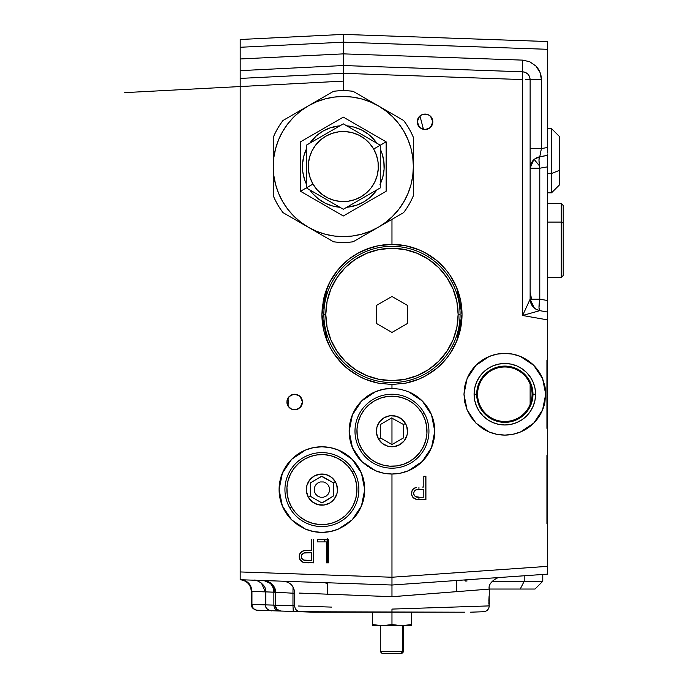 <?xml version="1.0" encoding="UTF-8"?>
<svg xmlns="http://www.w3.org/2000/svg" width="688" height="688" viewBox="0 0 688 688"><rect width="100%" height="100%" fill="white"/><g stroke="black" fill="none" stroke-linecap="round" stroke-linejoin="round"><path stroke-width="1.03" d="M533.673 159.848L530.13 168.216L539.779 168.216L539.418 165.817L534.155 159.401L539.418 165.817L538.988 159.969L539.504 156.916L547.648 155.333L547.648 300.544L539.779 299.16L539.779 168.216L547.648 166.831L539.779 168.216L539.779 299.16L547.648 300.544L547.648 308.594M293.638 394.301L292.624 394.508M292.624 409.532L293.638 409.738M287.859 398.24L288.573 402.016L287.859 405.8M301.817 398.945L300.192 396.537M300.295 396.649L299.091 395.617M294.713 409.799L291.686 409.214L288.195 406.341L286.879 402.016L288.195 397.698L289.166 396.512L287.472 399.04L286.879 402.016L289.166 396.512L291.686 394.826L294.67 394.233L297.646 394.826L300.174 396.512L302.453 402.016L302.084 399.668M302.376 400.941L302.281 400.416M299.34 395.789L294.67 394.233L290.302 395.574M302.084 404.372L302.453 402.016L301.86 405L300.174 407.52L296.184 409.652L291.686 409.214L289.166 407.52L286.879 402.016L287.472 405L289.166 407.52L287.472 405L287.034 400.502L288.246 397.621L291.635 394.852M288.195 397.698L287.464 399.066M302.281 403.624L302.376 403.099M301.318 406.058L301.817 405.103M297.13 409.403L301.052 406.479M287.472 399.04L289.166 396.512L291.686 394.826L294.67 394.233L298.988 395.548L301.138 397.698L302.299 400.502L302.299 403.538L300.243 407.451M300.174 407.52L301.86 405L301.138 406.341L302.453 402.016L300.174 407.52L297.646 409.214L294.67 409.807L291.686 409.214L295.917 409.704M287.481 405L288.177 406.324M286.879 402.016L287.042 403.607M291.686 409.214L290.164 408.371M294.67 409.807L293.062 409.635M297.62 409.222L296.21 409.644L297.62 409.222M298.945 408.526L297.68 409.197M321.907 446.779L330.266 447.596L338.298 450.038L345.694 453.994L352.187 459.317L357.511 465.802L361.467 473.206L363.9 481.239L364.726 489.589L363.9 497.94L361.467 505.972L357.511 513.377L352.187 519.861A42.811 42.811 0 0 0 364.726 489.589L361.467 505.972L352.187 519.861L338.298 529.141L330.266 531.575L321.907 532.4L313.556 531.575L305.524 529.141L291.635 519.861L282.355 505.972L279.096 489.589L279.921 481.239L282.355 473.206L286.311 465.802L291.635 459.317L298.128 453.994L305.524 450.038L313.556 447.596L321.907 446.779A42.811 42.811 0 0 0 279.096 489.589L282.355 473.206L291.635 459.317L305.524 450.038L313.556 447.596L321.907 446.779L330.266 447.596L338.298 450.038L352.187 459.317L361.467 473.206L364.726 489.589A42.811 42.811 0 0 0 321.941 446.779M417.977 125.044L417.771 124.554M417.315 120.933L417.263 121.793L417.315 120.933M431.686 117.725L432.829 121.793L430.55 127.297L428.031 128.983L425.046 129.576L422.071 128.983L419.542 127.297L417.263 121.793L417.435 120.168L417.513 123.737L417.435 120.168L418.416 117.725M417.805 118.947L417.994 118.499M417.513 123.737L419.56 127.306A7.783 7.783 0 0 1 418.304 125.689L418.88 126.54M417.418 120.28L419.542 116.289A7.783 7.783 0 0 0 417.263 121.793L419.542 116.289L422.071 114.604L425.046 114.01L428.031 114.604L430.55 116.289L432.829 121.793L432.331 124.554M432.124 125.044L432.829 121.793L432.485 119.506M432.098 118.499L429.776 115.61L427.067 114.277L423.017 114.277L420.308 115.618M418.158 118.173L419.542 116.289L422.071 114.604L425.046 114.01L428.031 114.604A7.783 7.783 0 0 0 427.067 114.277L426.947 114.242M430.516 116.255L432.683 120.28L431.221 117.046A7.783 7.783 0 0 0 429.776 115.61M431.935 118.173L432.786 122.653M431.221 126.54L431.789 125.689A7.783 7.783 0 0 1 430.542 127.306L431.686 125.861M420.325 127.977L425.055 129.576L429.785 127.968M431.935 125.422L432.296 124.64L431.935 125.422A7.783 7.783 0 0 0 432.236 124.777L429.372 128.269L426.569 129.43L423.533 129.43L419.542 127.297L417.857 124.769L417.263 121.793M422.716 114.363L423.017 114.277A7.783 7.783 0 0 0 422.054 114.612M428.658 114.896L429.088 115.137M426.818 114.217L427.377 114.363M420.996 115.145L421.426 114.905M417.805 124.648A7.783 7.783 0 0 0 417.994 125.096L417.805 124.648L417.994 125.096A7.783 7.783 0 0 0 418.304 125.68L418.416 125.861M327.522 539.564L327.531 538.842L327.522 539.564M326.172 543.142L327.299 543.606L327.522 539.831L325.295 539.831M327.264 594.174L327.264 582.762L327.264 594.174L310.744 593.529M327.264 562.87L327.264 543.692L327.264 562.87M456.669 580.491L456.669 591.654L456.669 580.491L481.729 578.737M318.776 612.191L297.44 611.632L313.444 612.191L391.971 612.191L391.971 609.086L489.022 605.904L489.211 595.249M286.879 611.262L294.67 611.529M299.684 554.58L299.409 556.601C299.495 553.479 301.043 551.501 304.062 550.675L303.872 550.675C300.854 551.501 299.306 553.479 299.22 556.601L300.286 559.955L302.926 562.199L313.565 562.87L303.872 562.517C300.983 561.614 299.495 559.645 299.409 556.601L299.22 556.601C299.297 559.645 300.785 561.614 303.683 562.517L305.498 562.75M418.82 379.157A70.056 70.056 0 0 0 462.026 314.45L456.694 341.257C453.34 349.495 448.284 357.072 441.507 363.986C435.667 370.041 428.091 375.098 418.777 379.174L405.636 383.156L391.971 384.506L378.297 383.156L365.156 379.174C355.842 375.098 348.266 370.041 342.426 363.986C335.649 357.072 330.593 349.495 327.247 341.257L321.907 314.45L327.247 287.636C330.593 279.397 335.649 271.829 342.426 264.914C348.266 258.86 355.842 253.795 365.156 249.727L378.297 245.736L391.971 244.395L405.636 245.736L418.777 249.727C428.091 253.795 435.667 258.86 441.507 264.914C448.284 271.829 453.34 279.397 456.694 287.636L462.026 314.45A70.056 70.056 0 0 0 459.016 294.163M324.848 294.369L322.276 307.304M322.225 307.811L321.907 314.313M343.415 65.541L343.415 73.315L343.415 65.541L522.622 71.793L343.415 65.532L343.415 73.315L240.181 78.415L240.181 69.755L240.181 70.64L343.415 65.532L240.181 70.64L240.181 78.415L343.415 73.306L343.415 34.4L313.074 35.896L343.415 34.4L351.749 34.692L343.415 34.4L240.181 39.5L240.181 58.979L343.415 53.87L522.622 60.123L522.622 71.793C527.197 72.386 529.708 74.975 530.13 79.576L541.404 79.576L541.404 148.574L530.13 148.574L541.404 148.574L547.648 147.473L547.648 49.312L343.415 42.183L343.415 53.87L522.622 60.123L522.622 315.491L547.648 319.903L547.648 363.677L546.934 360.134L546.934 428.34L547.648 424.797L547.648 363.677L547.648 459.034L546.934 455.482L546.934 523.697L547.648 520.145L547.648 459.034L547.648 566.344L391.971 577.232L391.971 585.015L547.648 574.127L547.648 566.344L547.648 574.127L391.971 585.015L391.971 577.241L240.181 571.943L240.181 577.413M300.501 36.524L303.769 36.361L300.501 36.524M373.627 35.458L359.764 34.968L373.627 35.458M529.605 40.902L518.236 40.506L529.605 40.902M504.837 40.042L513.902 40.351L504.837 40.042M481.032 361.019L482.133 360.254A40.867 40.867 0 0 0 467.083 378.598L470.859 371.529L475.941 365.337L482.133 360.254L489.194 356.479L496.865 354.157L504.837 353.365L512.809 354.157L520.472 356.479L527.541 360.254L533.733 365.337L538.816 371.529L542.591 378.598L544.913 386.26L545.704 394.233L545.455 398.739L545.704 394.233L542.591 409.876L533.733 423.129L520.472 431.987L512.809 434.317L504.837 435.1L496.865 434.317L489.194 431.987L475.941 423.129L467.083 409.876L463.97 394.233L467.083 378.598L475.941 365.337L489.194 356.479L496.865 354.157L504.837 353.365L512.809 354.157L520.472 356.479L533.733 365.337L542.591 378.598L545.704 394.233A40.867 40.867 0 0 0 545.696 393.94L545.696 393.674A40.867 40.867 0 0 0 545.687 393.226L545.67 392.624A40.867 40.867 0 0 0 545.507 390.251L545.696 393.94M542.591 378.598A40.867 40.867 0 0 0 538.824 371.546M538.799 371.511A40.867 40.867 0 0 0 527.558 360.263M527.524 360.245A40.867 40.867 0 0 0 482.15 360.245M544.973 386.544L545.507 390.251M545.696 393.674L545.653 392.237M532.976 394.233A28.139 28.139 0 0 0 504.837 366.093A28.139 28.139 0 0 0 476.698 394.233L474.092 394.233A30.745 30.745 0 0 1 504.837 363.488A30.745 30.745 0 0 1 535.582 394.233L532.082 394.233A27.245 27.245 0 0 0 504.837 366.988A27.245 27.245 0 0 0 477.592 394.233L476.698 394.233A28.139 28.139 0 0 1 504.837 366.093A28.139 28.139 0 0 1 532.976 394.233A28.139 28.139 0 0 1 504.837 422.372A28.139 28.139 0 0 1 476.698 394.233L477.592 394.233A27.245 27.245 0 0 1 504.837 366.988A27.245 27.245 0 0 1 532.082 394.233A27.245 27.245 0 0 1 504.837 421.477A27.245 27.245 0 0 1 477.592 394.233A27.245 27.245 0 0 0 504.837 421.477A27.245 27.245 0 0 0 532.082 394.233L535.582 394.233A30.745 30.745 0 0 1 504.837 424.978A30.745 30.745 0 0 1 474.092 394.233L476.698 394.233A28.139 28.139 0 0 0 504.837 422.372A28.139 28.139 0 0 0 532.976 394.233M458.991 294.068A70.056 70.056 0 0 0 456.703 287.67M456.677 287.61A70.056 70.056 0 0 0 446.159 270.057M446.073 269.954A70.056 70.056 0 0 0 425.012 252.677L436.407 260.296L446.125 270.006L450.219 275.527L456.694 287.636L460.676 300.785L462.026 314.45L460.676 328.116L456.694 341.257L459.008 334.781M424.978 252.659A70.056 70.056 0 0 0 391.971 244.395L398.834 244.73L391.971 244.395L391.971 219.36L391.971 244.395L378.297 245.736L371.632 247.413L358.938 252.668L350.235 258.181M391.893 244.395A70.056 70.056 0 0 0 371.675 247.396M371.589 247.422A70.056 70.056 0 0 0 365.199 249.71M365.113 249.744A70.056 70.056 0 0 0 323.265 300.742M391.945 388.393A42.811 42.811 0 0 0 349.151 431.213L352.411 414.83L361.69 400.932L375.579 391.653L383.612 389.219L391.971 388.393L400.321 389.219L408.354 391.653L422.243 400.932L431.522 414.83L434.782 431.213A42.811 42.811 0 0 0 427.575 407.434M415.724 395.6A42.811 42.811 0 0 0 408.371 391.661L415.75 395.609L422.243 400.932L427.566 407.425A42.811 42.811 0 0 0 422.26 400.958M422.217 400.915A42.811 42.811 0 0 0 415.776 395.626M240.181 545.988L240.181 546.582M240.181 256.392L240.181 248.617M240.181 243.776L240.181 249.219M240.181 250.226L240.181 252.573M240.181 236.827L240.181 247.456M240.181 527.171L240.181 526.019M240.181 250.38L240.181 249.503M240.181 87.918L240.181 85.682M240.181 226.73L240.181 215.06M240.181 256.934L240.181 255.833M240.181 254.207L240.181 253.382M240.181 250.079L240.181 248.875M240.181 247.852L240.181 246.837M240.181 248.445L240.181 249.744M240.181 242.021L240.181 241.264M240.181 232.819L240.181 230.91M240.181 230.446L240.181 231.073M240.181 205.334L240.181 212.472M240.181 222.121L240.181 222.706M240.181 162.66L240.181 161.723M240.181 162.05L240.181 158.902M240.181 152.934L240.181 154.774M240.181 157.268L240.181 158.928M422.148 487.044L423.688 487.044M416.214 487.431C413.196 488.256 411.639 490.226 411.553 493.356C411.639 496.392 413.127 498.361 416.025 499.264L425.915 499.617L425.915 476.268L425.915 499.617L416.352 499.342L412.723 497.123L411.613 494.354L412.026 490.776L413.479 488.772L416.214 487.431M425.777 476.268L425.777 499.617L421.34 499.617M427.566 407.425L431.522 414.83L433.956 422.853L434.782 431.213L433.956 439.563L431.522 447.596L427.566 454.992L422.243 461.485L415.75 466.808L408.354 470.764L400.321 473.198L391.971 474.023A42.811 42.811 0 0 0 434.782 431.213L431.522 447.596L422.243 461.485L408.354 470.764L400.321 473.198L391.971 474.023L383.612 473.198L375.579 470.764L361.69 461.485L352.411 447.596L349.151 431.213L349.977 422.853L352.411 414.83L356.367 407.425L361.69 400.932L368.183 395.609L374.298 392.212M368.183 395.609L367.504 396.073M391.971 474.023L391.971 577.232L391.971 474.023L383.612 473.198L375.579 470.764L369.379 467.582M349.151 431.221A42.811 42.811 0 0 0 349.977 439.555L349.151 431.213M349.977 439.572A42.811 42.811 0 0 0 361.682 461.467L356.367 454.992L352.411 447.596L349.977 439.563M375.579 470.764A42.811 42.811 0 0 0 391.945 474.023M330.163 281.469L329.784 282.183M327.247 341.257L330.18 347.474L324.925 334.781L323.257 328.116L321.907 314.45A70.056 70.056 0 0 0 324.925 334.764M456.694 341.257L450.219 353.374L446.125 358.895L437.293 367.865M324.934 334.807A70.056 70.056 0 0 0 333.697 353.34M333.732 353.4A70.056 70.056 0 0 0 342.383 363.943M342.469 364.029A70.056 70.056 0 0 0 347.457 368.544M365.156 379.174L358.938 376.233A70.056 70.056 0 0 0 378.297 383.156L365.156 379.174L378.297 383.156L391.971 384.506L391.971 388.393L400.321 389.219L408.354 391.653M436.407 368.605L424.995 376.233L418.777 379.174L405.636 383.156A70.056 70.056 0 0 0 412.25 381.505M412.353 381.47A70.056 70.056 0 0 0 418.725 379.191M545.464 398.653L545.696 394.757M538.816 371.529L538.05 370.428M533.733 365.337L532.804 364.442M545.67 392.624L544.913 402.205L542.591 409.876L538.816 416.937L533.733 423.129L527.541 428.211L520.472 431.987L512.809 434.317L504.837 435.1L496.865 434.317L489.194 431.987L482.133 428.211L475.941 423.129L470.859 416.937L467.083 409.876L464.753 402.205L463.97 394.233L464.753 386.26L466.369 380.438M535.582 394.233L534.989 400.235L533.243 405.997L530.396 411.321L526.578 415.973L521.917 419.8L516.602 422.638L510.831 424.393L504.837 424.978L498.834 424.393L493.072 422.638L487.749 419.8L483.096 415.973L479.269 411.321L476.431 405.997L474.677 400.235L474.092 394.233L474.677 388.238L476.431 382.468L479.269 377.153L483.096 372.492L487.749 368.673L493.072 365.827L498.834 364.081L504.837 363.488L510.831 364.081L516.602 365.827L521.917 368.673L526.578 372.492L530.396 377.153L533.243 382.468L534.989 388.238L535.582 394.233M512.835 434.309A40.867 40.867 0 0 0 544.999 401.758L544.93 402.145M482.133 428.211A40.867 40.867 0 0 0 496.831 434.309M496.891 434.326A40.867 40.867 0 0 0 504.794 435.1M504.88 435.1A40.867 40.867 0 0 0 512.775 434.326M545.661 392.513L545.636 391.971M545.627 391.756L544.973 386.57M530.13 384.119L530.13 404.346L530.13 384.119M547.648 303.829L547.648 312.051L539.779 310.658C533.793 309.153 530.577 305.317 530.13 299.16L530.147 299.16C530.577 305.317 533.793 309.153 539.779 310.658C538.73 309.815 538.73 305.979 539.779 299.16L530.13 299.177M547.648 303.038L547.648 301.929M547.648 303.391L547.648 304.044L547.648 303.391M547.648 307.14L547.648 305.85M547.648 71.174L547.648 70.322M547.648 316.807L547.648 308.637M547.648 307.656L547.648 306.315M530.13 168.173L539.779 168.216L539.418 165.817C538.747 160.287 538.867 157.26 539.779 156.718L547.648 155.333L547.648 302.849M547.648 549.11L547.648 550.796M547.648 544.621L547.648 542.359M547.648 545.713L547.648 548.293L547.648 545.713M547.648 519.621L547.261 522.08M547.261 457.099L547.648 459.575M547.648 464.047L547.648 464.512M547.648 424.264L547.261 426.723M547.261 361.75L547.648 364.219M547.648 368.691L547.648 369.155M547.648 458.328L547.648 457.64M547.648 452.188L547.648 459.515M547.648 464.598L547.648 462.026L547.648 464.598M547.648 465.699L547.648 467.952M547.648 461.141L547.648 462.697M504.837 577.129L545.704 574.265M423.473 129.413L419.955 115.911L423.473 129.413M525.408 79.576L530.13 79.576L530.13 299.168L530.792 303.038L532.865 306.667L536.081 309.333L539.779 310.658L538.988 307.699L539.779 299.16L530.13 299.16L522.622 315.491L539.77 310.658L522.622 315.491L530.13 299.168L530.13 79.576L541.404 79.576C541.327 74.364 539.504 69.858 535.943 66.057L529.769 61.757L522.622 60.123L529.597 61.679L535.943 66.057L540.089 72.55L541.404 79.576L541.404 148.574L539.779 156.718L541.404 148.574L547.648 147.473L547.648 150.483L547.648 41.529L343.415 34.4L343.415 42.174L240.181 47.274L343.415 42.174L547.648 49.312L547.648 41.529L343.415 34.4L240.181 39.5L240.181 41.779L240.181 40.093M531.721 162.342L531.136 163.477M547.648 153.037L547.648 150.483L547.648 153.037M547.648 155.333L547.648 154.731L547.648 155.333M539.779 156.718L539.779 156.718C533.793 158.223 530.577 162.058 530.13 168.216C530.577 162.058 533.793 158.223 539.779 156.718L534.155 159.401M527.911 74.123L526.991 73.324M525.967 72.679L524.454 72.077M530.13 79.524L529.691 76.979M240.181 47.274L240.181 69.755L240.181 58.979L343.415 53.87L343.415 54.404M343.415 62.126L343.415 62.728M518.236 40.506L513.902 40.351M539.865 41.263L537.199 41.168M359.764 34.968L351.749 34.692M386.131 35.888L382.881 35.776M313.074 35.896L303.769 36.361M240.181 96.019L240.181 88.236M459.085 334.531L461.657 321.606M461.717 321.012L462.026 314.45M391.971 417.848L391.971 444.568L391.971 417.848M278.993 610.987C275.854 610.548 274.142 608.605 273.867 605.148C274.142 608.605 275.854 610.548 278.993 610.987L271.425 610.72L280.842 611.047L276.851 609.276L275.209 605.216L276.834 609.258L280.842 611.047C277.402 610.609 275.527 608.665 275.209 605.216C275.535 608.665 277.41 610.609 280.842 611.047L293.277 611.486L292.968 605.646L294.67 605.707L265.327 604.864L265.327 591.886L251.292 591.379C250.673 584.551 246.975 580.663 240.181 579.717L240.181 577.438L240.181 579.717L391.971 585.015L240.181 579.717L240.181 571.943L391.971 577.241L547.648 566.344L547.648 571.848M331.504 594.337L391.971 596.702L489.03 589.117L489.168 587.096M485.565 589.392L456.669 591.654M314.278 491.129L314.287 488.033L315.457 485.229L317.581 483.122L320.384 481.953L323.472 481.961L326.267 483.139L328.374 485.255L329.543 488.067L329.535 491.146L328.357 493.95L326.241 496.057L323.437 497.226L320.359 497.218L317.572 496.048L315.448 493.932L314.278 491.129M334.334 612.191L319.722 612.191M257.785 610.247L257.389 610.23C254.07 609.792 252.255 607.848 251.954 604.399C252.255 607.848 254.07 609.792 257.389 610.23L270.762 610.695C267.443 610.256 265.628 608.312 265.327 604.864C265.628 608.312 267.443 610.256 270.762 610.695L257.131 610.222M418.94 487.285L418.94 489.4L418.94 487.285M418.94 497.218L418.94 499.574L418.94 497.218M275.114 610.849L290.018 611.365M290.508 611.383L292.039 611.443M294.283 611.52L297.44 611.632M265.809 604.89L251.954 604.399L265.327 604.864L265.327 591.886L265.809 591.886L265.809 604.89L273.867 605.148L273.867 592.205L275.209 592.213L275.209 605.216L292.968 605.646L293.277 611.486L309.523 612.053M289.166 611.34L287.472 611.279M275.209 605.216L275.209 592.213L265.809 591.886L273.867 592.205C273.317 585.29 269.894 581.394 263.599 580.534C269.894 581.394 273.317 585.29 273.867 592.205L273.867 605.148L275.209 605.216C276.077 609.061 277.961 611.004 280.842 611.047L304.397 611.873M251.954 604.399L251.292 604.382L251.292 591.379L251.954 591.413L251.954 604.399L251.954 591.413C251.352 584.516 247.723 580.629 241.084 579.752C247.723 580.629 251.352 584.516 251.954 591.413L265.809 591.886L265.327 591.886L261.44 583.046L265.327 591.886M292.968 605.646L292.968 593.211L275.209 592.213L292.968 593.211L292.968 605.646M294.67 593.271L292.968 593.211L293.028 586.933L292.968 593.211L294.67 593.271M263.934 580.543C270.814 581.42 274.572 585.307 275.217 592.213L271.941 584.121L263.934 580.543C270.814 581.42 274.572 585.316 275.209 592.213L271.941 584.121L263.934 580.543C264.725 579.356 276.954 584.86 275.217 592.213M324.633 582.667L327.264 583.553M489.065 589.117L391.971 596.72L391.971 585.273M469.766 590.631L478.332 589.96M489.039 596.986L488.85 603.901M489.151 604.073L489.168 605.896M489.125 605.896L489.151 606.334L488.979 605.904M488.85 600.701L489.228 604.073M489.177 597.193L489.271 604.073M488.85 600.779L489.065 596.556M298.515 606.016L331.487 607.1M391.971 596.702L299.185 593.073M283.353 581.222C290.25 582.082 294.025 585.97 294.67 592.893L294.67 605.896C294.989 609.344 296.863 611.288 300.303 611.727L457.116 612.191L315.947 612.191M326.499 539.831L327.522 539.831L327.514 540.553M324.315 539.512L325.011 542.041M327.436 542.462L327.497 541.25L327.436 542.462M477.248 611.95L479.536 611.873M327.101 612.191L335.882 612.191M415.999 612.191L427.437 612.191M437.559 612.191L438.196 612.191M464.744 612.191L457.116 612.191L464.744 612.191M470.48 612.191L482.959 611.752M489.022 605.904L391.971 609.086M372.509 625.598L408.483 625.813L411.424 624.575L401.697 625.667L391.971 624.575L391.971 612.191L457.116 612.191M470.489 612.191L480.817 611.83M489.202 606.334C488.704 609.534 486.846 611.331 483.63 611.727L483.036 611.752M456.694 612.191L456.247 612.191M432.589 119.85L432.683 123.315A7.783 7.783 0 0 0 432.829 121.81M432.589 123.737L431.789 125.689M432.245 124.769A7.783 7.783 0 0 0 432.683 123.315L432.236 124.769M421.434 128.69L421.004 128.45M427.377 129.224L426.818 129.37M429.097 128.441L428.667 128.682M547.648 308.697L547.648 319.903L547.648 312.051L539.77 310.658C533.785 309.153 530.577 305.317 530.13 299.168L534.352 308.147M547.648 300.544L547.648 302.101M547.648 404.922L547.648 393.639M522.622 71.793C527.206 72.386 529.708 74.975 530.13 79.576L529.605 76.764L527.945 74.166L525.408 72.421L522.622 71.793L522.622 79.576L343.415 73.315L522.622 79.576L522.622 315.491L547.648 319.903L547.648 359.876L546.934 360.134L546.934 428.34L547.648 428.598L547.648 455.224L546.934 455.482L546.934 523.697L547.648 523.955L547.648 566.344M343.415 73.315L343.415 90.661L343.415 73.315M398.834 244.73L405.636 245.736M418.777 249.727L424.995 252.668M405.636 383.156L391.971 384.506L391.971 388.393L383.612 389.219L375.579 391.653M384.093 109.581L388.78 113.245M404.578 200.543L398.868 209.238L391.971 216.961M423.825 487.044L423.825 476.268L425.915 476.268M428.031 114.604L430.55 116.289M432.683 120.28L432.829 121.793M317.452 541.912L326.619 541.912L326.43 562.87L326.43 541.912L317.452 541.912L317.452 539.512L328.52 539.512L317.452 539.512M326.619 562.87L326.619 541.912M328.52 562.87L328.52 539.512L328.52 562.87L326.43 562.87M317.65 539.512L328.52 539.512M345.694 453.994L344.869 453.452M279.096 489.589A42.811 42.811 0 0 0 291.635 519.861L286.311 513.377L282.355 505.972L279.921 497.94L279.096 489.589M305.524 529.141A42.811 42.811 0 0 0 338.298 529.141L330.266 531.575L321.907 532.4L313.556 531.575L305.524 529.141L298.128 525.185L291.635 519.861M313.565 562.87L313.565 539.512L313.565 562.87L303.202 562.38L300.957 561.012L299.478 558.587L299.486 554.58L301.138 552.025L304.234 550.598L309.996 550.297L303.571 550.813L301.327 552.025L299.994 553.763M309.806 550.297L311.475 550.297L311.475 539.512L311.664 550.297M301.31 556.592C301.998 553.539 304.019 552.223 307.39 552.636L311.664 552.688L303.821 553.04L301.851 554.631L301.31 556.592L301.843 558.51L303.735 560.075L311.664 560.471L311.664 552.688L311.475 560.471L307.209 560.471C303.933 560.875 301.963 559.585 301.31 556.592M307.588 552.636L311.664 552.688L311.664 560.471L311.475 552.688L307.39 552.636M304.526 562.646L305.188 562.724M306.521 562.81L309.187 562.87M388.058 220.461L385.719 222.319M378.495 227.135L403.624 212.626A75.895 75.895 0 0 0 413.376 195.745L413.376 195.676A75.869 75.869 0 0 1 403.564 212.661A75.869 75.869 0 0 0 413.376 195.676L413.376 166.556A70.056 70.056 0 0 1 308.284 227.221L333.568 241.815A75.895 75.895 0 0 0 353.064 241.815L353.125 241.78A75.869 75.869 0 0 1 333.508 241.78A75.869 75.869 0 0 0 353.125 241.78L378.348 227.221L370.11 231.28M353.314 235.889L349.59 236.328M335.589 236.182L331.685 235.64M295.728 217.967L292.942 215.241M289.536 211.448L287.188 208.481M275.776 185.158L275.63 184.625M273.893 175.956L273.575 173.144M273.256 166.608L273.325 163.624M322.371 99.7L325.802 98.719M240.181 78.415L240.181 571.943L240.181 78.415M368.183 466.808L361.69 461.485M358.938 376.233L347.526 368.605L342.426 363.986L333.714 353.374L330.18 347.474M321.907 314.45L323.257 300.785L324.925 294.111L330.18 281.426L337.817 270.006L347.526 260.296M352.187 519.861L345.694 525.185L338.298 529.141M297.663 409.205L298.945 408.517M290.241 408.423L289.166 407.52M287.472 405L287.034 403.538M240.181 41.779L240.181 44.299M423.825 497.226L419.551 497.226C416.274 497.63 414.305 496.332 413.651 493.348C414.331 490.295 416.36 488.97 419.732 489.383L423.825 489.435L416.163 489.796L414.494 490.957L413.514 493.348L414.176 495.257L415.612 496.633L419.551 497.226L423.825 497.226L423.825 489.435M419.603 489.383L419.594 489.383C416.231 488.97 414.202 490.295 413.514 493.348C414.167 496.332 416.137 497.63 419.413 497.226M273.798 157.905L274.073 155.892M275.475 149.064L275.888 147.533M370.127 231.28L361.449 234.221L352.462 236.01L343.321 236.612L334.17 236.01L325.183 234.221L316.506 231.28L308.284 227.221L300.673 222.129L293.776 216.092L287.739 209.204L282.648 201.584L278.597 193.362L275.647 184.685L273.858 175.698L273.256 166.556L273.858 157.406L275.647 148.419L278.597 139.741L282.648 131.528L287.739 123.909L293.776 117.012L300.673 110.974L308.284 105.883A70.056 70.056 0 0 1 378.348 105.883L353.125 91.323A75.869 75.869 0 0 0 333.508 91.323A75.869 75.869 0 0 1 353.125 91.323L353.064 91.289A75.895 75.895 0 0 0 333.568 91.289L283.069 120.443A75.869 75.869 0 0 0 273.256 137.428A75.869 75.869 0 0 1 283.069 120.443L283.009 120.477A75.895 75.895 0 0 0 273.256 137.359L273.256 195.676A75.869 75.869 0 0 0 283.069 212.661L308.284 227.221A70.056 70.056 0 0 1 308.284 105.883L316.523 101.824L325.183 98.883L334.17 97.094L343.338 96.492M324.297 99.124L325.071 98.917M332.657 97.309L333.155 97.24M351.551 96.982L352.6 97.111M359.97 98.504L362.335 99.124M410.745 147.533L411.14 149.021M412.559 155.892L412.886 158.317M412.886 174.786L412.559 177.212M411.364 183.206L410.745 185.571M361.019 234.333L359.97 234.599M352.686 235.975L351.551 236.122M335.082 236.122L332.657 235.795M326.662 234.599L324.297 233.98M551.535 173.505L559.327 170.4L559.327 136.387L559.327 170.4L551.535 173.505L551.535 128.604L551.535 173.505L547.648 173.505L551.535 173.505L551.535 192.821L551.535 173.505M559.327 185.038L559.327 170.4L559.327 185.038L551.535 192.821L547.648 192.821M343.321 96.492L352.462 97.094L361.449 98.883L370.127 101.833L378.348 105.883L403.624 120.477A75.895 75.895 0 0 1 413.376 137.359L413.376 137.359A75.895 75.895 0 0 0 403.624 120.477L403.564 120.443A75.869 75.869 0 0 1 413.376 137.428L413.376 166.556L412.774 175.698L410.985 184.685L408.044 193.362L403.985 201.584L398.894 209.204L392.857 216.092L385.968 222.129L378.348 227.221L353.064 241.815A75.895 75.895 0 0 1 333.568 241.815L283.009 212.626A75.895 75.895 0 0 1 273.256 195.745L273.256 137.359A75.895 75.895 0 0 1 283.009 120.477L333.568 91.289A75.895 75.895 0 0 1 353.064 91.289L378.348 105.883L385.968 110.974L392.857 117.012L398.894 123.909L403.985 131.528L408.044 139.741L410.985 148.419L412.774 157.406L413.376 166.556L413.376 137.428A75.869 75.869 0 0 0 403.564 120.443L378.348 105.883A70.056 70.056 0 0 1 413.376 166.556L413.376 195.745A75.895 75.895 0 0 1 403.624 212.626L378.348 227.221M300.501 191.273L306.341 187.901L300.501 191.273L343.321 215.989L386.131 191.273L386.131 141.831L343.321 117.115L300.501 141.831L300.501 191.273L343.321 215.989L386.131 191.273L386.131 141.831L343.321 117.115L300.501 141.831L300.501 191.273M306.341 181.4L306.341 187.901L312.98 184.066A35.028 35.028 0 0 1 325.802 136.215A35.028 35.028 0 0 1 373.653 149.038L386.131 141.831L380.292 145.202L347.861 126.48M306.667 148.479L303.847 155.978L302.539 163.882L302.797 171.888L304.621 179.688L306.341 183.963A40.867 40.867 0 0 1 306.341 149.15M309.755 143.233A40.867 40.867 0 0 1 339.906 125.827L330.18 127.856L322.887 131.159L316.368 135.828L309.755 143.233M346.726 125.827A40.867 40.867 0 0 1 376.878 143.233L374.04 139.604L368.192 134.134L361.389 129.903L353.89 127.082L345.987 125.775M379.965 184.625L382.786 177.126L384.093 169.222L383.835 161.216L382.012 153.415L380.292 149.15A40.867 40.867 0 0 1 380.292 183.954M376.878 189.871A40.867 40.867 0 0 1 346.726 207.277L356.453 205.248L363.746 201.945L370.264 197.275L376.878 189.871M339.906 207.277A40.867 40.867 0 0 1 309.755 189.871L312.593 193.5L318.441 198.97L325.243 203.201L332.743 206.03L340.646 207.329M371.133 139.922L369.68 139.079M374.668 141.96L343.321 123.857L330.971 130.987M364.717 136.215L366.506 137.247M358.938 132.879L361.802 134.53M353.924 129.98L357.106 131.821M348.954 127.108L352.454 129.138M334.162 129.146L337.06 127.469M324.031 134.994L306.341 145.202L310.856 142.597L306.341 145.202L306.341 187.901L343.321 209.247L380.292 187.901L380.292 145.202L375.743 142.579M317.082 139.01L320.092 137.265M313.487 141.083L310.856 142.597M306.341 151.704L306.341 177.332M306.341 163.194L306.341 161.121M306.341 157.457L306.341 155.78M306.341 169.867L306.341 166.608M306.341 175.655L306.341 172.026M306.341 184.625L306.341 182.707M338.754 126.489L315.439 139.948M306.341 145.202L306.341 150.457M329.5 131.838L324.822 134.538M312.98 184.066L316.979 189.647L321.993 194.343L327.823 197.972L334.248 200.389L341.024 201.507L347.887 201.283L354.578 199.718L360.83 196.888L366.412 192.889L371.107 187.876L374.736 182.045L377.153 175.621L378.271 168.844L378.047 161.981L376.482 155.29L373.653 149.038L369.654 143.457L364.64 138.761L358.809 135.14L352.385 132.715L345.608 131.597L338.745 131.821L332.055 133.386L325.802 136.215L320.221 140.214L315.525 145.228L311.905 151.059L309.48 157.483L308.362 164.26L308.585 171.123L310.15 177.814L312.98 184.066L306.341 187.901L343.321 209.247L380.292 187.901L380.292 145.202L373.653 149.038A35.028 35.028 0 0 1 360.83 196.888A35.028 35.028 0 0 1 312.98 184.066M311.965 191.144L310.899 190.533M320.152 195.874L321.915 196.888M316.953 194.025L315.5 193.182M327.703 200.225L324.874 198.6M337.688 205.996L334.179 203.966M332.708 203.123L329.569 201.309M340.483 207.613L338.823 206.649M347.827 206.641L343.321 209.247M352.411 203.992L350.682 204.998M357.063 201.309L353.4 203.424M361.785 198.583L361.011 199.03M367.865 195.074L366.48 195.874M374.031 191.513L371.116 193.199M380.292 177.332L380.292 175.655M380.292 181.408L380.292 182.621M380.292 169.91L380.292 171.983M380.292 163.237L380.292 166.556M380.292 161.104L380.292 157.457M380.292 155.746L380.292 151.704M380.292 148.479L380.292 150.457M402.669 651.656L400.88 653.6L401.697 653.6L400.88 653.6L402.669 651.656L403.641 651.656L402.669 651.656L402.669 625.813L402.669 651.656L380.292 651.656L402.669 651.656M382.236 653.6L400.88 653.6L382.236 653.6L380.292 651.656L380.292 625.813M383.053 653.6L382.459 653.6M411.347 624.592L408.483 625.813L411.424 625.667L411.424 612.191L411.424 624.575L401.697 625.667L391.971 624.575L382.218 625.667L372.509 624.575L372.509 625.375M391.971 612.191L391.971 624.575L387.095 625.383L379.174 625.555M377.368 625.375L372.509 624.575L372.509 612.191L372.509 624.575L373.61 624.79M373.059 625.813L410.994 625.813M524.204 581.248L492.264 581.248L524.204 581.248L524.204 575.77L524.204 581.248L542.78 581.248L524.204 581.248L520.231 589.031L524.204 581.248M534.954 589.031L489.22 589.031L534.997 589.031L542.78 581.248L542.78 574.471M465.501 581.05L464.546 579.941L465.501 581.05M333.482 482.907L321.52 476.328L310.34 482.907L310.34 496.272L308.43 497.372A15.566 15.566 0 0 1 314.124 476.105A15.566 15.566 0 0 1 335.391 481.806L333.482 482.907L333.585 495.885L333.482 482.907L335.391 481.806L336.656 484.584L337.447 490.604L336.948 493.614L334.265 499.067L329.698 503.074L323.945 505.026L317.882 504.631L312.429 501.939L308.43 497.372L306.478 491.619L306.874 485.556L309.557 480.112L314.124 476.105L319.877 474.152L325.94 474.548L331.384 477.24L335.391 481.806A15.566 15.566 0 0 1 329.698 503.074A15.566 15.566 0 0 1 308.43 497.372L310.34 496.272L321.915 502.954L326.37 500.503L333.585 495.885L321.915 502.954L310.34 496.272L310.34 482.907L321.907 476.225L333.482 482.907M353.933 471.099L352.247 472.071A35.028 35.028 0 0 1 339.425 519.922A35.028 35.028 0 0 1 291.574 507.099L289.889 508.079A36.971 36.971 0 0 0 340.397 521.607A36.971 36.971 0 0 0 353.933 471.099A36.971 36.971 0 0 1 340.397 521.607A36.971 36.971 0 0 1 289.889 508.079A36.971 36.971 0 0 1 303.425 457.572A36.971 36.971 0 0 1 353.933 471.099A36.971 36.971 0 0 0 303.425 457.572A36.971 36.971 0 0 0 289.889 508.079L291.574 507.099A35.028 35.028 0 0 1 304.397 459.257A35.028 35.028 0 0 1 352.247 472.071L353.933 471.099M352.247 472.071L348.248 466.49L343.235 461.803L337.404 458.174L330.98 455.757L324.203 454.639L317.34 454.863L310.649 456.419L304.397 459.257L298.816 463.256L294.12 468.261L290.491 474.101L288.074 480.525L286.956 487.302L287.18 494.165L288.745 500.847L291.574 507.099L295.573 512.689L300.587 517.376L306.418 521.005L312.842 523.422L319.619 524.54L326.482 524.316L333.173 522.76L339.425 519.922L345.006 515.923L349.702 510.909L353.322 505.078L355.748 498.654L356.866 491.877L356.642 485.014L355.077 478.332L352.247 472.071M403.538 424.53L391.575 417.951L380.395 424.53L380.395 437.886L378.486 438.996A15.566 15.566 0 0 1 384.179 417.728A15.566 15.566 0 0 1 405.447 423.421L403.538 424.53L403.641 437.499L403.538 424.53L405.447 423.421L406.711 426.207L407.502 432.227L407.004 435.237L404.32 440.69L399.754 444.689L394 446.641L387.937 446.245L382.494 443.562L378.486 438.996L376.534 433.242L376.929 427.179L379.613 421.735L384.179 417.728L389.933 415.776L395.996 416.171L401.448 418.854L405.447 423.421A15.566 15.566 0 0 1 399.754 444.689A15.566 15.566 0 0 1 378.486 438.996L380.395 437.886L391.971 444.568L403.538 437.886L391.971 444.568L380.395 437.886L380.395 424.53L391.575 417.951L403.538 424.53M423.989 412.723L422.303 413.694A35.028 35.028 0 0 1 409.48 461.545A35.028 35.028 0 0 1 361.63 448.722L359.944 449.694A36.971 36.971 0 0 0 410.452 463.23A36.971 36.971 0 0 0 423.989 412.723A36.971 36.971 0 0 1 410.452 463.23A36.971 36.971 0 0 1 359.944 449.694A36.971 36.971 0 0 1 373.481 399.186A36.971 36.971 0 0 1 423.989 412.723A36.971 36.971 0 0 0 373.481 399.186A36.971 36.971 0 0 0 359.944 449.694L361.63 448.722A35.028 35.028 0 0 1 374.453 400.872A35.028 35.028 0 0 1 422.303 413.694L423.989 412.723M422.303 413.694L418.304 408.113L413.29 403.417L407.459 399.797L401.035 397.372L394.258 396.254L387.396 396.477L380.705 398.042L374.453 400.872L368.871 404.871L364.176 409.885L360.555 415.715L358.13 422.14L357.012 428.916L357.235 435.779L358.801 442.47L361.63 448.722L365.629 454.304L370.643 458.999L376.474 462.628L382.898 465.045L389.675 466.163L396.537 465.939L403.228 464.374L409.48 461.545L415.062 457.546L419.757 452.532L423.387 446.701L425.803 440.277L426.921 433.5L426.698 426.637L425.132 419.947L422.303 413.694M380.292 437.499A0.783 0.783 0 0 0 380.679 438.179M460.074 314.45A68.112 68.112 0 0 1 391.971 382.562A68.112 68.112 0 0 1 323.859 314.45A68.112 68.112 0 0 0 391.971 382.562A68.112 68.112 0 0 0 460.074 314.45L458.131 314.45A66.168 66.168 0 0 1 391.971 380.61A66.168 66.168 0 0 1 325.802 314.45L323.859 314.45L325.802 314.45L327.075 301.542L330.842 289.132L336.957 277.694L345.178 267.666L355.206 259.436L366.644 253.322L379.062 249.555L391.971 248.282L404.871 249.555L417.289 253.322L428.727 259.436L438.755 267.666L446.976 277.694L453.091 289.132L456.858 301.542L458.131 314.45L456.858 327.359L453.091 339.769L446.976 351.207L438.755 361.234L428.727 369.465L417.289 375.579L404.871 379.337L391.971 380.61L379.062 379.337L366.644 375.579L355.206 369.465L345.178 361.234L336.957 351.207L330.842 339.769L327.075 327.359L325.802 314.45A66.168 66.168 0 0 1 391.971 248.282A66.168 66.168 0 0 1 458.131 314.45L460.074 314.45A68.112 68.112 0 0 0 391.971 246.338A68.112 68.112 0 0 0 323.859 314.45A68.112 68.112 0 0 1 391.971 246.338A68.112 68.112 0 0 1 460.074 314.45M391.971 332.424L376.396 323.437L376.396 305.463L391.971 296.476L407.537 305.463L407.537 323.437L391.971 332.424L407.537 323.437L407.537 305.463L391.971 296.476L376.396 305.463L376.396 323.437L391.971 332.424M561.27 222.078L561.27 277.47L561.27 222.078L547.648 222.078L561.27 222.078L561.27 203.528L561.27 222.078L563.214 223.05L561.27 222.078M547.648 277.47L561.27 277.47L563.214 275.527L563.214 205.471L561.27 203.528L547.648 203.528M563.214 205.549L563.214 275.449M531.446 298.472L530.13 292.219M343.415 81.098L124.786 92.631M251.292 604.382C250.896 609.749 259.075 610.858 256.985 610.213M254.207 580.208C254.973 579.021 267.219 584.516 265.473 591.878L265.473 604.872C265.061 610.247 273.274 611.357 271.21 610.712M343.432 583.321L338.41 583.149M344.645 583.364L345.858 583.407M489.22 589.1C487.525 581.979 499.325 576.355 500.081 577.456M401.173 584.37L391.154 585.075M489.271 589.1L489.271 594.922M547.648 128.604L551.535 128.604L559.327 136.387M403.641 625.813L403.641 651.656L401.697 653.6M466.885 581.248L466.885 579.778"/></g></svg>
